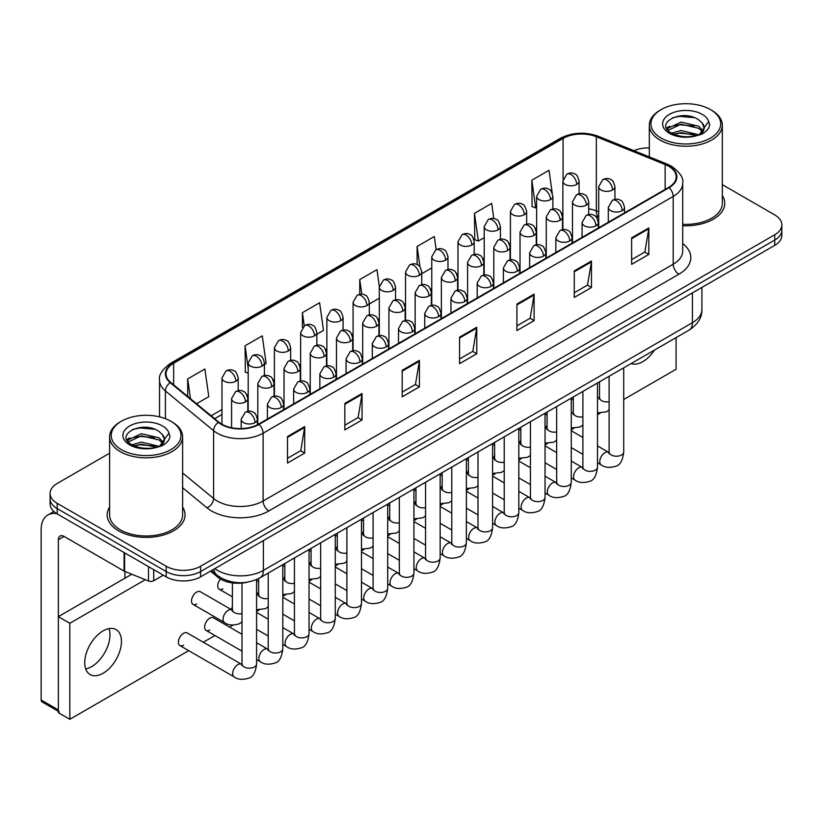 <?xml version="1.0" encoding="UTF-8"?>
<svg xmlns="http://www.w3.org/2000/svg" width="823" height="823" viewBox="0 0 823 823"><rect width="100%" height="100%" fill="white"/><g stroke="black" fill="none" stroke-linecap="round" stroke-linejoin="round"><path stroke-width="1.23" d="M598.702 217.488L597.076 216.84A32.447 18.734 0 0 0 595.729 216.315M247.106 582.221A24.33 14.053 180 0 1 217.951 577.273L210.493 571.121M109.613 507.091A38.938 22.478 0 0 0 107.175 514.91A38.938 22.478 0 0 0 118.584 530.814A38.938 22.478 0 0 0 161.01 535.68A38.938 22.478 0 0 0 185.041 514.91A38.938 22.478 0 0 0 182.613 507.091A38.938 22.478 0 0 1 185.041 514.91A38.938 22.478 0 0 1 161.01 535.68A38.938 22.478 0 0 1 118.584 530.814A38.938 22.478 0 0 1 107.175 514.91A38.938 22.478 0 0 1 109.613 507.091M668.615 166.225A25.955 14.989 180 0 1 676.218 176.822A25.955 14.989 180 0 1 668.615 187.418L258.525 424.184A25.955 14.989 180 0 1 218.908 422.178L170.721 382.448A25.955 14.989 180 0 1 166.03 373.858A25.955 14.989 180 0 1 173.632 363.262L563.086 138.408A25.955 14.989 180 0 1 596.336 136.731L665.149 164.549A25.955 14.989 180 0 1 668.615 166.225M669.078 165.958A26.603 15.359 0 0 0 665.519 164.24L596.706 136.423A26.603 15.359 0 0 0 562.634 138.141L173.169 362.994A26.603 15.359 0 0 0 170.196 382.664L218.383 422.394A26.603 15.359 0 0 0 258.988 424.452L669.078 187.685A26.603 15.359 0 0 0 669.078 165.958M109.613 453.206L57.209 483.461A24.33 14.053 0 0 0 50.08 493.389L50.08 503.985A24.33 14.053 0 0 0 57.209 513.922L166.184 576.841L166.184 571.543A24.33 14.053 0 0 0 200.596 571.543L774.721 240.069A24.33 14.053 0 0 0 781.85 230.142A24.33 14.053 0 0 1 774.721 240.069L200.596 571.543A24.33 14.053 0 0 1 166.184 571.543L57.209 508.624L166.184 571.543L166.184 566.245A24.33 14.053 0 0 0 200.596 566.245L774.721 234.771A24.33 14.053 0 0 0 781.85 224.844A24.33 14.053 0 0 0 774.721 214.906L722.327 184.65M50.08 498.687A24.33 14.053 0 0 0 57.209 508.624A24.33 14.053 0 0 1 50.08 498.687M287.494 436.54L287.494 463.03L304.695 453.092L304.695 426.602L287.494 436.54M287.494 458.329L300.745 450.675L304.623 427.476A6.491 3.745 -120 0 0 304.695 426.602M300.632 450.747L304.695 453.092M344.847 403.424L344.847 429.915L362.048 419.977L362.048 393.487L344.847 403.424M344.847 425.213L358.098 417.559L361.986 394.371A6.491 3.745 -120 0 0 362.048 393.487M357.984 417.631L362.048 419.977M402.2 370.309L402.2 396.799L419.411 386.861L419.411 360.371L402.2 370.309M402.2 392.098L415.45 384.444L419.339 361.256A6.491 3.745 -120 0 0 419.411 360.371M415.337 384.516L419.411 386.861M631.622 237.857L631.622 264.348L648.833 254.41L648.833 227.92L631.622 237.857M631.622 259.646L644.872 251.992L648.761 228.794A6.491 3.745 -120 0 0 648.833 227.92M644.759 252.064L648.833 254.41M574.269 270.962L574.269 297.453L591.47 287.525L591.47 261.035L574.269 270.962M574.269 292.762L587.519 285.108L591.408 261.909A6.491 3.745 -120 0 0 591.47 261.035M587.406 285.17L591.47 287.525M516.916 304.078L516.916 330.568L534.117 320.641L534.117 294.15L516.916 304.078M516.916 325.867L530.166 318.223L534.045 295.025A6.491 3.745 -120 0 0 534.117 294.15M530.043 318.285L534.117 320.641M459.553 337.193L459.553 363.684L476.764 353.746L476.764 327.256L459.553 337.193M459.553 358.982L472.814 351.328L476.692 328.14A6.491 3.745 -120 0 0 476.764 327.256M472.69 351.4L476.764 353.746M682.709 225.718A38.938 22.478 0 0 0 724.754 203.312A38.938 22.478 0 0 0 722.327 195.493A38.938 22.478 0 0 1 724.754 203.312A38.938 22.478 0 0 1 682.709 225.718M649.326 147.883A24.33 14.053 0 0 0 633.947 150.681M50.08 493.389A24.33 14.053 0 0 0 57.209 503.326L166.184 566.245M264.42 364.538L266.138 363.55L262.259 335.866L245.048 345.804L245.326 372.13M196.532 403.733L208.785 396.665L204.896 368.982L187.695 378.919L187.695 396.439M436.159 249.626L434.318 236.53L417.117 246.458L417.117 264.636M493.8 218.579L491.67 203.415L474.47 213.352L474.748 239.678M552.233 193.107L549.034 170.299L531.823 180.237L532.1 206.563M316.865 334.261L323.49 330.435L319.612 302.751L302.401 312.689L302.401 327.492M379.331 286.538L376.965 269.646L359.754 279.573L359.754 294.274M369.311 303.975L379.31 298.204M359.754 279.573L361.801 294.161M421.757 273.699L431.756 267.928M417.117 246.458L419.977 266.899M474.47 213.352L478.348 241.026L484.202 237.652M478.348 241.026L474.47 239.575M531.823 180.237L535.711 207.91L536.647 207.365M535.711 207.91L531.823 206.46M302.401 312.689L304.243 325.795M248.196 373.21L245.048 372.027M245.048 345.804L248.196 368.272M187.695 378.919L190.473 398.733M166.184 576.841A24.33 14.053 0 0 0 200.596 576.841L774.721 245.367A24.33 14.053 0 0 0 781.85 235.44L781.85 224.844M91.62 666.64A25.955 14.989 120 0 0 108.996 628.597A25.955 14.989 120 0 1 91.62 666.64A25.955 14.989 120 0 1 85.715 668.924A25.955 14.989 120 0 0 91.62 666.64M153.706 569.639L153.706 580.729L163.314 575.184M56.931 513.758A32.447 18.734 -120 0 0 47.868 514.961A32.447 18.734 -120 0 0 41.15 529.817L41.15 700.023L58.361 709.961L58.361 539.754A8.107 4.681 60 0 1 60.038 536.04A8.107 4.681 60 0 1 64.091 536.442L124.067 571.059L124.067 552.521M58.361 711.329L41.994 701.885A4.053 2.346 -60 0 1 41.15 700.023M124.89 578.23L124.89 571.44M58.361 709.961A4.053 2.346 120 0 0 59.194 711.813M153.706 580.729A4.053 2.346 180 0 1 148.51 580.997L124.602 571.327A4.053 2.346 180 0 1 124.067 571.059M682.709 224.309A36.5 21.069 0 0 0 722.327 203.312L722.327 125.168A36.5 21.069 0 0 0 711.628 110.261L710.486 109.603A34.875 20.133 0 0 0 661.157 109.603A34.875 20.133 0 0 0 661.157 138.079A34.875 20.133 0 0 0 710.486 138.079A34.875 20.133 0 0 0 710.486 109.603L711.628 110.261M661.157 109.603L660.015 110.261A36.5 21.069 0 0 0 649.326 125.168A36.5 21.069 0 0 0 660.015 140.064A36.5 21.069 0 0 0 699.787 144.632A36.5 21.069 0 0 0 722.327 125.168M703.891 129.077L704.159 127.812A18.332 10.586 0 0 0 702.091 122.925L698.809 119.932C681.907 107.978 653.74 123.584 671.126 132.853C678.224 136.7 686.608 137.678 696.289 135.795L701.433 134.293C706.391 131.752 709.138 128.583 709.683 124.777L708.665 121.495L699.406 134.478M671.671 133.172L681.074 130.507L698.984 134.787M694.252 134.437L679.633 133.182L673.831 134.231L681.074 132.616L696.947 135.651M667.556 129.767L668.111 128.182L681.074 122.102L698.789 126.238L703.048 130.672M668.06 130.373L681.074 124.201L698.789 128.347L702.338 131.67M702.091 122.925L704.149 128.069M704.159 128.481L702.122 133.943M666.507 127.997L669.613 126.258M672.453 117.812L679.633 116.362L694.427 117.668M666.897 128.789L668.204 128.007M673.8 125.826L679.633 124.767L694.252 126.022M121.444 421.201L120.302 421.86A36.5 21.069 0 0 0 109.613 436.766L109.613 514.91A36.5 21.069 0 0 0 120.302 529.817A36.5 21.069 0 0 0 160.073 534.384A36.5 21.069 0 0 0 182.613 514.91L182.613 436.766A36.5 21.069 0 0 0 171.925 421.86L170.773 421.201A34.875 20.133 0 0 0 121.444 421.201A34.875 20.133 0 0 0 121.444 449.677A34.875 20.133 0 0 0 170.773 449.677A34.875 20.133 0 0 0 170.773 421.201L171.925 421.86M109.613 436.766A36.5 21.069 0 0 0 120.302 451.662A36.5 21.069 0 0 0 160.073 456.23A36.5 21.069 0 0 0 182.613 436.766M164.178 440.675L164.446 439.41A18.332 10.586 0 0 0 162.378 434.523L159.096 431.53C142.194 419.576 114.027 435.182 131.413 444.451C138.511 448.298 146.895 449.286 156.576 447.393L161.72 445.901C166.678 443.36 169.425 440.182 169.97 436.375L168.952 433.093L159.693 446.076M131.958 444.77L141.361 442.105L159.271 446.385M154.539 446.035L139.92 444.78L134.118 445.829L141.361 444.214L157.234 447.249M127.843 441.365L128.398 439.78L141.361 433.7L159.076 437.836L163.335 442.28M128.347 441.972L141.361 435.799L159.076 439.945L162.625 443.278M162.378 434.523L164.435 439.667M164.446 440.079L162.409 445.541M126.793 439.595L129.9 437.857M132.74 429.421L139.92 427.96L154.714 429.267M127.184 440.387L128.491 439.616M134.098 437.425L139.92 436.375L154.539 437.62M241.993 621.951L239.112 623.844C233.012 625.696 228.166 625.274 224.566 622.579A7.304 4.218 -60 0 1 223.054 619.235A7.304 4.218 -60 0 1 228.547 610.121A7.304 4.218 -60 0 1 231.87 609.936L200.328 591.727A7.304 4.218 120 0 0 196.676 592.087A7.304 4.218 120 0 0 191.903 598.516A7.304 4.218 120 0 0 193.024 604.37A7.304 4.218 120 0 0 196.676 604.01M179.908 645.582L234.174 676.907A7.304 4.218 -60 0 1 233.053 671.054A7.304 4.218 -60 0 1 237.816 664.624A7.304 4.218 -60 0 1 238.145 664.449A7.304 4.218 -60 0 1 241.468 664.264L187.212 632.938A7.304 4.218 120 0 0 183.56 633.299A7.304 4.218 120 0 0 178.797 639.728A7.304 4.218 120 0 0 179.908 645.582A7.304 4.218 120 0 0 183.56 645.222M241.993 634.286L213.435 617.795A7.304 4.218 120 0 0 209.783 618.155A7.304 4.218 120 0 0 205.02 624.595A7.304 4.218 120 0 0 206.131 630.439A7.304 4.218 120 0 0 209.783 630.079M103.091 673.265A25.955 14.989 120 0 0 120.055 650.396A25.955 14.989 120 0 0 116.074 629.595A25.955 14.989 120 0 0 103.091 630.881A25.955 14.989 120 0 0 86.137 653.75A25.955 14.989 120 0 0 90.118 674.551A25.955 14.989 120 0 0 103.091 673.265M631.128 363.56A25.955 14.989 120 0 0 642.804 361.667A25.955 14.989 120 0 0 654.491 350.073M232.395 606.818A7.304 4.218 120 0 0 231.212 609.555M284.84 576.542A7.304 4.218 120 0 0 283.657 579.279M337.286 546.256A7.304 4.218 120 0 0 336.103 548.992M389.732 515.98A7.304 4.218 120 0 0 388.549 518.716M468.4 470.561A7.304 4.218 120 0 0 467.217 473.297M520.846 440.284A7.304 4.218 120 0 0 519.663 443.021M547.069 425.141A7.304 4.218 120 0 0 545.886 427.878M623.711 399.515L676.074 369.28L676.074 337.615M145.301 579.69L69.832 623.268L69.832 719.292L188.714 650.664M203.312 642.228L214.937 635.521M229.535 627.095L232.95 625.12M256.591 611.468L259.173 609.977M282.814 596.325L285.396 594.834M309.036 581.192L311.619 579.701M335.259 566.049L337.841 564.557M361.482 550.906L364.064 549.414M387.705 535.773L390.287 534.281M413.928 520.63L416.51 519.138M440.151 505.487L442.733 503.995M466.374 490.354L468.956 488.862M492.596 475.21L495.179 473.719M518.819 460.078L521.401 458.586M545.042 444.934L547.624 443.443M571.265 429.791L573.847 428.299M597.488 414.658L600.07 413.167M494.623 455.417A7.304 4.218 120 0 0 493.44 458.164M442.177 485.704A7.304 4.218 120 0 0 440.994 488.44M415.954 500.837A7.304 4.218 120 0 0 414.771 503.573M363.509 531.123A7.304 4.218 120 0 0 362.326 533.86M311.063 561.399A7.304 4.218 120 0 0 309.88 564.136M258.617 591.675A7.304 4.218 120 0 0 257.434 594.412M220.482 579.032A7.304 4.218 120 0 0 219.247 589.227A7.304 4.218 120 0 0 222.899 588.867M131.803 574.238L58.361 616.643L58.361 712.677L69.832 719.292M69.832 623.268L58.361 616.643M217.951 575.894L217.951 577.273M682.709 243.577A40.553 23.414 180 0 1 678.944 274.182L268.854 510.939A8.107 4.681 60 0 1 263.113 501.012L673.204 264.245A32.447 18.734 0 0 0 682.709 250.994L682.709 183.179A32.447 18.734 180 0 1 673.204 196.43A8.107 4.681 -120 0 0 669.078 187.685M268.854 510.939A40.553 23.414 180 0 1 211.49 510.939A40.553 23.414 180 0 1 206.954 507.812L182.613 487.741M218.383 422.394A8.107 5.422 129.5 0 0 213.599 430.686L213.599 498.501A32.447 18.734 0 0 0 217.231 501.012A32.447 18.734 0 0 0 263.113 501.012L263.113 433.186A32.447 18.734 180 0 1 213.599 430.686L165.413 390.956A32.447 18.734 180 0 1 159.539 380.216L159.539 416.86M682.709 183.179C683.79 178.118 680.065 172.46 671.527 166.225L667.258 164.158A8.107 3.796 112 0 0 665.519 164.24M667.258 164.158L598.444 136.33C585.009 131.577 572.252 132.266 560.185 138.398A8.107 4.681 60 0 1 562.634 138.141M173.169 362.994A8.107 4.681 -120 0 0 170.721 363.252C162.306 369.311 158.572 374.959 159.539 380.216M170.196 382.664A8.107 5.422 129.5 0 0 165.413 390.956L165.413 418.67M598.444 136.33A8.107 3.796 112 0 0 596.706 136.423M258.988 424.452A8.107 4.681 60 0 1 263.113 433.186L673.204 196.43L673.204 264.245A8.107 4.681 60 0 0 678.944 274.182M200.596 566.245L200.596 576.841M774.721 234.771L774.721 245.367M57.209 503.326L57.209 513.922M182.613 472.958L213.599 498.501A8.107 5.422 -50.5 0 1 206.954 507.812M173.632 363.262L173.632 384.845M665.149 164.549L665.149 189.424M596.336 136.731L596.336 210.904A25.955 14.989 0 0 0 588.702 208.785M598.702 211.861L596.336 210.904A14.598 6.841 -68 0 0 598.702 217.251M563.086 138.408L563.086 179.27M562.87 212.704L561.656 213.404M536.647 227.848L535.434 228.547M510.425 242.991L509.211 243.69M484.202 258.124L482.988 258.823M457.979 273.267L456.765 273.966M431.756 288.4L430.542 289.11M405.533 303.543L404.319 304.243M379.31 318.686L378.096 319.386M353.088 333.819L351.874 334.529M326.865 348.962L325.651 349.662M300.642 364.105L299.428 364.805M274.419 379.238L273.205 379.948M248.196 394.382L246.982 395.081M221.973 409.525L211.141 415.78M562.87 214.885A14.598 8.425 60 0 1 562.448 216.336M459.553 338.037L476.692 328.14M516.916 304.921L534.045 295.025M574.269 271.806L591.408 261.909M631.622 238.691L648.761 228.794M402.2 371.142L419.339 361.256M344.847 404.258L361.986 394.371M287.494 437.373L304.623 427.476M214.834 568.621A32.447 18.734 0 0 0 217.519 570.38A32.447 18.734 0 0 0 263.401 570.38L692.421 322.688A32.447 18.734 0 0 0 701.916 309.448C702.163 317.493 697.873 324.385 689.057 330.116L260.037 577.808A16.223 9.362 60 0 0 263.401 570.38L263.401 540.577M692.421 292.885L692.421 322.688A16.223 9.362 60 0 1 689.057 330.116M213.939 569.135A16.223 10.853 129.5 0 0 216.85 575.02L211.449 570.576M622.147 210.667A8.107 4.681 0 0 0 624.523 207.365C623.237 202.674 621.951 200.37 620.676 200.462C618.32 198.806 615.553 198.765 612.353 200.339A8.107 4.681 60 0 1 616.406 200.74A8.107 4.681 -120 0 1 622.147 210.667A8.107 4.681 0 0 1 610.676 210.667A8.107 4.681 0 0 1 608.3 207.365L612.353 200.339M597.488 462.763L601.294 464.954A7.304 4.218 -60 0 1 600.173 459.1A7.304 4.218 -60 0 1 604.936 452.671A7.304 4.218 -60 0 1 605.265 452.496A7.304 4.218 -60 0 1 608.588 452.311L597.488 445.901M609.534 453.041L608.876 453.586L609.113 452.012A7.304 4.218 -0 0 0 611.252 454.985A7.304 4.218 -0 0 0 621.242 455.17A7.304 4.218 -0 0 0 623.711 452.012C622.713 460.489 620.089 465.221 615.83 466.209C609.73 468.071 604.884 467.649 601.294 464.954M612.549 189.99A8.107 4.681 0 0 0 614.925 186.677C613.639 181.986 612.353 179.692 611.067 179.774C608.722 178.118 605.954 178.077 602.755 179.651A8.107 4.681 60 0 1 606.808 180.052A8.107 4.681 -120 0 1 612.549 189.99A8.107 4.681 0 0 1 601.078 189.99A8.107 4.681 0 0 1 598.702 186.677L602.755 179.651M597.488 397.643A7.304 4.218 -60 0 1 598.99 397.982L597.488 397.118M599.926 398.723L599.278 399.258L599.514 397.684A7.304 4.218 -0 0 0 601.644 400.657A7.304 4.218 -0 0 0 609.113 401.686M576.717 184.445A8.107 4.681 0 0 0 579.094 181.132C577.808 176.441 576.532 174.147 575.246 174.229C572.901 172.583 570.123 172.542 566.934 174.106A8.107 4.681 60 0 1 570.987 174.507A8.107 4.681 -120 0 1 576.717 184.445A8.107 4.681 0 0 1 565.247 184.445A8.107 4.681 0 0 1 562.87 181.132L566.934 174.106M595.924 225.811A8.107 4.681 0 0 0 598.3 222.498C597.014 217.807 595.729 215.513 594.453 215.595C592.097 213.949 589.33 213.908 586.13 215.472A8.107 4.681 60 0 1 590.184 215.873A8.107 4.681 -120 0 1 595.924 225.811A8.107 4.681 0 0 1 584.453 225.811A8.107 4.681 0 0 1 582.077 222.498L586.13 215.472M571.265 477.896L575.071 480.097A7.304 4.218 -60 0 1 573.95 474.243A7.304 4.218 -60 0 1 578.713 467.814A7.304 4.218 -60 0 1 579.042 467.639A7.304 4.218 -60 0 1 582.365 467.454L571.265 461.034M583.312 468.184L582.653 468.729L582.89 467.145A7.304 4.218 -0 0 0 585.03 470.128A7.304 4.218 -0 0 0 595.019 470.314A7.304 4.218 -0 0 0 597.488 467.145C596.49 475.622 593.867 480.365 589.607 481.352C583.507 483.204 578.662 482.792 575.071 480.097M569.701 240.954A8.107 4.681 0 0 0 572.078 237.641C570.792 232.95 569.506 230.646 568.23 230.738C565.874 229.082 563.107 229.041 559.907 230.615A8.107 4.681 60 0 1 563.961 231.016A8.107 4.681 -120 0 1 569.701 240.954A8.107 4.681 0 0 1 558.231 240.954A8.107 4.681 0 0 1 555.854 237.641L559.907 230.615M545.042 493.039L548.848 495.23A7.304 4.218 -60 0 1 547.727 489.387A7.304 4.218 -60 0 1 552.49 482.947A7.304 4.218 -60 0 1 552.819 482.772A7.304 4.218 -60 0 1 556.142 482.587L545.042 476.178M557.089 483.327L556.43 483.862L556.667 482.288A7.304 4.218 -0 0 0 558.807 485.272A7.304 4.218 -0 0 0 568.796 485.447A7.304 4.218 -0 0 0 571.265 482.288C570.267 490.765 567.644 495.497 563.385 496.495C557.284 498.347 552.439 497.925 548.848 495.23M543.478 256.087A8.107 4.681 0 0 0 545.855 252.784C544.569 248.093 543.283 245.789 542.007 245.882C539.651 244.225 536.884 244.184 533.685 245.758A8.107 4.681 60 0 1 537.738 246.159A8.107 4.681 -120 0 1 543.478 256.087A8.107 4.681 0 0 1 532.008 256.087A8.107 4.681 0 0 1 529.631 252.784L533.685 245.758M518.819 508.182L522.626 510.373A7.304 4.218 -60 0 1 521.504 504.52A7.304 4.218 -60 0 1 526.267 498.09A7.304 4.218 -60 0 1 526.597 497.915A7.304 4.218 -60 0 1 529.919 497.73L518.819 491.321M530.866 498.46L530.207 499.005L530.444 497.431A7.304 4.218 -0 0 0 532.584 500.405A7.304 4.218 -0 0 0 542.573 500.59A7.304 4.218 -0 0 0 545.042 497.431C544.044 505.908 541.421 510.641 537.172 511.628C531.061 513.49 526.216 513.068 522.626 510.373M517.255 271.23A8.107 4.681 0 0 0 519.632 267.917C518.346 263.226 517.06 260.932 515.784 261.014C513.429 259.358 510.661 259.317 507.462 260.891A8.107 4.681 60 0 1 511.515 261.292A8.107 4.681 -120 0 1 517.255 271.23A8.107 4.681 0 0 1 505.785 271.23A8.107 4.681 0 0 1 503.409 267.917L507.462 260.891M492.596 523.315L496.403 525.516A7.304 4.218 -60 0 1 495.281 519.663A7.304 4.218 -60 0 1 500.045 513.233A7.304 4.218 -60 0 1 500.374 513.058A7.304 4.218 -60 0 1 503.697 512.863L492.596 506.454M504.643 513.603L503.985 514.138L504.221 512.564A7.304 4.218 -0 0 0 506.361 515.548A7.304 4.218 -0 0 0 516.35 515.733A7.304 4.218 -0 0 0 518.819 512.564C517.821 521.041 515.198 525.774 510.949 526.771C504.849 528.623 499.993 528.212 496.403 525.516M586.326 205.133A8.107 4.681 0 0 0 588.702 201.82C587.416 197.129 586.13 194.825 584.844 194.917C582.499 193.261 579.731 193.22 576.532 194.794A8.107 4.681 60 0 1 580.585 195.195A8.107 4.681 -120 0 1 586.326 205.133A8.107 4.681 0 0 1 574.855 205.133A8.107 4.681 0 0 1 572.479 201.82L576.532 194.794M571.265 412.786A7.304 4.218 -60 0 1 572.767 413.125L571.265 412.251M573.703 413.856L573.055 414.401L573.292 412.817A7.304 4.218 -0 0 0 575.421 415.8A7.304 4.218 -0 0 0 582.89 416.819M560.103 220.266A8.107 4.681 0 0 0 562.479 216.953C561.193 212.262 559.907 209.968 558.622 210.06C556.276 208.404 553.509 208.363 550.309 209.937A8.107 4.681 60 0 1 554.363 210.338A8.107 4.681 -120 0 1 560.103 220.266A8.107 4.681 0 0 1 548.632 220.266A8.107 4.681 0 0 1 546.256 216.953L550.309 209.937M545.042 427.919A7.304 4.218 -60 0 1 546.544 428.258L545.042 427.394M547.48 428.999L546.832 429.534L547.069 427.96A7.304 4.218 -0 0 0 549.198 430.943A7.304 4.218 -0 0 0 556.667 431.962M533.88 235.409A8.107 4.681 0 0 0 536.257 232.096C534.971 227.405 533.685 225.111 532.399 225.193C530.053 223.537 527.286 223.496 524.086 225.07A8.107 4.681 60 0 1 528.14 225.471A8.107 4.681 -120 0 1 533.88 235.409A8.107 4.681 0 0 1 522.41 235.409A8.107 4.681 0 0 1 520.033 232.096L524.086 225.07M518.819 443.062A7.304 4.218 -60 0 1 520.321 443.402L518.819 442.537M521.257 444.132L520.609 444.677L520.846 443.103A7.304 4.218 -0 0 0 522.975 446.076A7.304 4.218 -0 0 0 530.444 447.105M550.494 199.588A8.107 4.681 0 0 0 552.871 196.275C551.585 191.584 550.309 189.28 549.023 189.372C546.678 187.716 543.9 187.675 540.711 189.249A8.107 4.681 60 0 1 544.764 189.65A8.107 4.681 -120 0 1 550.494 199.588A8.107 4.681 0 0 1 539.024 199.588A8.107 4.681 0 0 1 536.647 196.275L540.711 189.249M524.272 214.721A8.107 4.681 0 0 0 526.648 211.418C525.362 206.727 524.086 204.423 522.8 204.516C520.455 202.859 517.677 202.818 514.488 204.392A8.107 4.681 60 0 1 518.541 204.793A8.107 4.681 -120 0 1 524.272 214.721A8.107 4.681 0 0 1 512.801 214.721A8.107 4.681 0 0 1 510.425 211.418L514.488 204.392M498.049 229.864A8.107 4.681 0 0 0 500.425 226.551C499.139 221.86 497.864 219.566 496.578 219.648C494.232 218.002 491.454 217.961 488.265 219.525A8.107 4.681 60 0 1 492.319 219.926A8.107 4.681 -120 0 1 498.049 229.864A8.107 4.681 0 0 1 486.578 229.864A8.107 4.681 0 0 1 484.202 226.551L488.265 219.525M471.826 245.007A8.107 4.681 0 0 0 474.202 241.695C472.916 237.003 471.641 234.699 470.355 234.792C468.009 233.135 465.232 233.094 462.042 234.668A8.107 4.681 60 0 1 466.096 235.069A8.107 4.681 -120 0 1 471.826 245.007A8.107 4.681 0 0 1 460.355 245.007A8.107 4.681 0 0 1 457.979 241.695L462.042 234.668M58.361 539.754L64.091 536.442M124.602 552.83L124.602 571.327M148.51 580.997L148.51 566.635M708.665 121.495A23.198 13.394 0 0 0 702.225 114.366A23.198 13.394 0 0 0 669.418 114.366A23.198 13.394 0 0 0 669.418 133.316A23.198 13.394 0 0 0 696.289 135.795M699.18 135.065A18.332 10.586 0 0 0 704.128 128.409M168.952 433.093A23.198 13.394 0 0 0 162.522 425.964A23.198 13.394 0 0 0 129.705 425.964A23.198 13.394 0 0 0 129.705 444.914A23.198 13.394 0 0 0 156.576 447.393M159.467 446.663A18.332 10.586 0 0 0 164.415 440.017M507.657 250.552A8.107 4.681 0 0 0 510.034 247.239C508.748 242.548 507.462 240.244 506.176 240.337C503.83 238.68 501.063 238.639 497.864 240.213A8.107 4.681 60 0 1 501.917 240.614A8.107 4.681 -120 0 1 507.657 250.552A8.107 4.681 0 0 1 496.187 250.552A8.107 4.681 0 0 1 493.81 247.239L497.864 240.213M492.596 458.205A7.304 4.218 -60 0 1 494.098 458.545L492.596 457.67M495.035 459.275L494.386 459.82L494.623 458.236A7.304 4.218 -0 0 0 496.753 461.219A7.304 4.218 -0 0 0 504.221 462.238M491.033 286.373A8.107 4.681 0 0 0 493.409 283.061C492.123 278.369 490.837 276.065 489.562 276.158C487.206 274.501 484.438 274.46 481.239 276.034A8.107 4.681 60 0 1 485.292 276.435A8.107 4.681 -120 0 1 491.033 286.373A8.107 4.681 0 0 1 479.562 286.373A8.107 4.681 0 0 1 477.186 283.061L481.239 276.034M466.374 538.458L470.18 540.649A7.304 4.218 -60 0 1 469.059 534.806A7.304 4.218 -60 0 1 473.822 528.366A7.304 4.218 -60 0 1 474.151 528.191A7.304 4.218 -60 0 1 477.474 528.006L466.374 521.597M478.42 528.747L477.762 529.282L477.998 527.708A7.304 4.218 -0 0 0 480.138 530.691A7.304 4.218 -0 0 0 490.127 530.866A7.304 4.218 -0 0 0 492.596 527.708C491.598 536.185 488.975 540.917 484.726 541.915C478.626 543.766 473.77 543.345 470.18 540.649M464.81 301.506A8.107 4.681 0 0 0 467.186 298.193C465.9 293.513 464.614 291.208 463.339 291.301C460.983 289.645 458.216 289.603 455.016 291.177A8.107 4.681 60 0 1 459.069 291.579A8.107 4.681 -120 0 1 464.81 301.506A8.107 4.681 0 0 1 453.339 301.506A8.107 4.681 0 0 1 450.963 298.193L455.016 291.177M440.151 553.591L443.957 555.792A7.304 4.218 -60 0 1 442.836 549.939A7.304 4.218 -60 0 1 447.599 543.509A7.304 4.218 -60 0 1 447.928 543.334A7.304 4.218 -60 0 1 451.251 543.149L440.151 536.74M452.197 543.88L451.539 544.425L451.776 542.851A7.304 4.218 -0 0 0 453.915 545.824A7.304 4.218 -0 0 0 463.905 546.009A7.304 4.218 -0 0 0 466.374 542.851C465.376 551.328 462.752 556.06 458.504 557.048C452.403 558.91 447.547 558.488 443.957 555.792M438.587 316.649A8.107 4.681 0 0 0 440.963 313.337C439.677 308.646 438.392 306.351 437.116 306.434C434.76 304.777 431.993 304.736 428.793 306.31A8.107 4.681 60 0 1 432.847 306.712A8.107 4.681 -120 0 1 438.587 316.649A8.107 4.681 0 0 1 427.116 316.649A8.107 4.681 0 0 1 424.74 313.337L428.793 306.31M413.928 568.734L417.734 570.925A7.304 4.218 -60 0 1 416.613 565.082A7.304 4.218 -60 0 1 421.376 558.652A7.304 4.218 -60 0 1 421.705 558.478A7.304 4.218 -60 0 1 425.028 558.282L413.928 551.873M425.975 559.023L425.316 559.558L425.553 557.984A7.304 4.218 -0 0 0 427.693 560.967A7.304 4.218 -0 0 0 437.682 561.142A7.304 4.218 -0 0 0 440.151 557.984C439.153 566.461 436.529 571.193 432.281 572.191C426.18 574.043 421.325 573.621 417.734 570.925M412.364 331.792A8.107 4.681 0 0 0 414.741 328.48C413.455 323.789 412.169 321.484 410.893 321.577C408.537 319.921 405.77 319.88 402.57 321.454A8.107 4.681 60 0 1 406.624 321.855A8.107 4.681 -120 0 1 412.364 331.792A8.107 4.681 0 0 1 400.894 331.792A8.107 4.681 0 0 1 398.517 328.48L402.57 321.454M387.705 583.877L391.511 586.069A7.304 4.218 -60 0 1 390.39 580.225A7.304 4.218 -60 0 1 395.153 573.785A7.304 4.218 -60 0 1 395.482 573.61A7.304 4.218 -60 0 1 398.805 573.425L387.705 567.016M399.752 574.166L399.093 574.701L399.33 573.127A7.304 4.218 -0 0 0 401.47 576.11A7.304 4.218 -0 0 0 411.459 576.285A7.304 4.218 -0 0 0 413.928 573.127C412.93 581.604 410.307 586.336 406.058 587.334C399.957 589.186 395.102 588.764 391.511 586.069M481.434 265.685A8.107 4.681 0 0 0 483.811 262.372C482.525 257.681 481.239 255.387 479.953 255.469C477.607 253.823 474.84 253.782 471.641 255.346A8.107 4.681 60 0 1 475.694 255.758A8.107 4.681 -120 0 1 481.434 265.685A8.107 4.681 0 0 1 469.964 265.685A8.107 4.681 0 0 1 467.587 262.372L471.641 255.346M466.374 473.338A7.304 4.218 -60 0 1 467.876 473.678L466.374 472.814M468.812 474.418L468.164 474.953L468.4 473.379A7.304 4.218 -0 0 0 470.53 476.363A7.304 4.218 -0 0 0 477.998 477.381M455.212 280.828A8.107 4.681 0 0 0 457.588 277.516C456.302 272.825 455.016 270.52 453.73 270.613C451.385 268.956 448.617 268.915 445.418 270.489A8.107 4.681 60 0 1 449.471 270.89A8.107 4.681 -120 0 1 455.212 280.828A8.107 4.681 0 0 1 443.741 280.828A8.107 4.681 0 0 1 441.365 277.516L445.418 270.489M440.151 488.481A7.304 4.218 -60 0 1 441.653 488.821L440.151 487.957M442.589 489.551L441.941 490.096L442.177 488.523A7.304 4.218 -0 0 0 444.307 491.496A7.304 4.218 -0 0 0 451.776 492.514M428.989 295.971A8.107 4.681 0 0 0 431.365 292.659C430.079 287.968 428.793 285.663 427.507 285.756C425.162 284.1 422.394 284.058 419.195 285.632A8.107 4.681 60 0 1 423.248 286.034A8.107 4.681 -120 0 1 428.989 295.971A8.107 4.681 0 0 1 417.518 295.971A8.107 4.681 0 0 1 415.142 292.659L419.195 285.632M413.928 503.625A7.304 4.218 -60 0 1 415.43 503.964L413.928 503.09M416.366 504.694L415.718 505.24L415.954 503.655A7.304 4.218 -0 0 0 418.084 506.639A7.304 4.218 -0 0 0 425.553 507.657M402.766 311.104A8.107 4.681 0 0 0 405.142 307.792C403.856 303.101 402.57 300.806 401.285 300.889C398.939 299.243 396.172 299.202 392.972 300.765A8.107 4.681 60 0 1 397.025 301.167A8.107 4.681 -120 0 1 402.766 311.104A8.107 4.681 0 0 1 391.295 311.104A8.107 4.681 0 0 1 388.919 307.792L392.972 300.765M387.705 518.757A7.304 4.218 -60 0 1 389.207 519.097L387.705 518.233M390.143 519.838L389.495 520.373L389.732 518.799A7.304 4.218 -0 0 0 391.861 521.782A7.304 4.218 -0 0 0 399.33 522.8M445.603 260.14A8.107 4.681 0 0 0 447.979 256.827C446.694 252.147 445.418 249.842 444.132 249.935C441.786 248.279 439.009 248.237 435.82 249.811A8.107 4.681 60 0 1 439.873 250.213A8.107 4.681 -120 0 1 445.603 260.14A8.107 4.681 0 0 1 434.133 260.14A8.107 4.681 0 0 1 431.756 256.827L435.82 249.811M419.38 275.283A8.107 4.681 0 0 0 421.757 271.971C420.471 267.28 419.195 264.985 417.909 265.068C415.564 263.411 412.786 263.37 409.597 264.944A8.107 4.681 60 0 1 413.65 265.345A8.107 4.681 -120 0 1 419.38 275.283A8.107 4.681 0 0 1 407.91 275.283A8.107 4.681 0 0 1 405.533 271.971L409.597 264.944M393.157 290.426A8.107 4.681 0 0 0 395.534 287.114C394.248 282.423 392.972 280.118 391.686 280.211C389.341 278.555 386.563 278.513 383.374 280.087A8.107 4.681 60 0 1 387.427 280.489A8.107 4.681 -120 0 1 393.157 290.426A8.107 4.681 0 0 1 381.687 290.426A8.107 4.681 0 0 1 379.31 287.114L383.374 280.087M386.141 346.925A8.107 4.681 0 0 0 388.518 343.613C387.232 338.932 385.946 336.628 384.67 336.72C382.314 335.064 379.547 335.023 376.348 336.597A8.107 4.681 60 0 1 380.401 336.998A8.107 4.681 -120 0 1 386.141 346.925A8.107 4.681 0 0 1 374.671 346.925A8.107 4.681 0 0 1 372.294 343.613L376.348 336.597M361.482 599.01L365.289 601.212A7.304 4.218 -60 0 1 364.167 595.358A7.304 4.218 -60 0 1 368.93 588.929A7.304 4.218 -60 0 1 369.26 588.754A7.304 4.218 -60 0 1 372.582 588.568L361.482 582.159M373.529 589.299L372.87 589.844L373.107 588.26A7.304 4.218 -0 0 0 375.247 591.243A7.304 4.218 -0 0 0 385.236 591.428A7.304 4.218 -0 0 0 387.705 588.26C386.707 596.737 384.084 601.479 379.835 602.467C373.735 604.329 368.879 603.907 365.289 601.212M359.918 362.069A8.107 4.681 0 0 0 362.295 358.756C361.009 354.065 359.723 351.771 358.447 351.853C356.092 350.197 353.324 350.156 350.125 351.73A8.107 4.681 60 0 1 354.178 352.131A8.107 4.681 -120 0 1 359.918 362.069A8.107 4.681 0 0 1 348.448 362.069A8.107 4.681 0 0 1 346.072 358.756L350.125 351.73M335.259 614.153L339.066 616.345A7.304 4.218 -60 0 1 337.944 610.501A7.304 4.218 -60 0 1 342.707 604.061A7.304 4.218 -60 0 1 343.037 603.887A7.304 4.218 -60 0 1 346.36 603.701L335.259 597.292M347.306 604.442L346.648 604.977L346.884 603.403A7.304 4.218 -0 0 0 349.024 606.386A7.304 4.218 -0 0 0 359.013 606.561A7.304 4.218 -0 0 0 361.482 603.403C360.484 611.88 357.861 616.612 353.612 617.61C347.512 619.462 342.656 619.04 339.066 616.345M333.696 377.212A8.107 4.681 0 0 0 336.072 373.899C334.786 369.208 333.5 366.904 332.225 366.996C329.869 365.34 327.101 365.299 323.902 366.873A8.107 4.681 60 0 1 327.955 367.274A8.107 4.681 -120 0 1 333.696 377.212A8.107 4.681 0 0 1 322.225 377.212A8.107 4.681 0 0 1 319.849 373.899L323.902 366.873M309.036 629.297L312.843 631.488A7.304 4.218 -60 0 1 311.722 625.634A7.304 4.218 -60 0 1 316.485 619.205A7.304 4.218 -60 0 1 316.814 619.03A7.304 4.218 -60 0 1 320.137 618.845L309.036 612.435M321.083 619.585L320.425 620.12L320.661 618.546A7.304 4.218 -0 0 0 322.801 621.519A7.304 4.218 -0 0 0 332.79 621.704A7.304 4.218 -0 0 0 335.259 618.546C334.261 627.023 331.638 631.755 327.389 632.753C321.289 634.605 316.433 634.183 312.843 631.488M307.473 392.345A8.107 4.681 0 0 0 309.849 389.032C308.563 384.341 307.277 382.047 306.002 382.129C303.646 380.483 300.879 380.442 297.679 382.016A8.107 4.681 60 0 1 301.743 382.417A8.107 4.681 -120 0 1 307.473 392.345A8.107 4.681 0 0 1 296.002 392.345A8.107 4.681 0 0 1 293.626 389.032L297.679 382.016M282.814 644.43L286.62 646.631A7.304 4.218 -60 0 1 285.499 640.778A7.304 4.218 -60 0 1 290.262 634.348A7.304 4.218 -60 0 1 290.591 634.173A7.304 4.218 -60 0 1 293.914 633.988L282.814 627.579M294.86 634.718L294.202 635.263L294.439 633.679A7.304 4.218 -0 0 0 296.578 636.663A7.304 4.218 -0 0 0 306.567 636.848A7.304 4.218 -0 0 0 309.036 633.679C308.039 642.156 305.415 646.899 301.167 647.886C295.066 649.748 290.21 649.326 286.62 646.631M281.25 407.488A8.107 4.681 0 0 0 283.626 404.175C282.34 399.484 281.055 397.18 279.779 397.272C277.423 395.616 274.656 395.575 271.456 397.149A8.107 4.681 60 0 1 275.52 397.55A8.107 4.681 -120 0 1 281.25 407.488A8.107 4.681 0 0 1 269.779 407.488A8.107 4.681 0 0 1 267.403 404.175L271.456 397.149M256.591 659.573L260.397 661.764A7.304 4.218 -60 0 1 259.276 655.921A7.304 4.218 -60 0 1 264.039 649.481A7.304 4.218 -60 0 1 264.368 649.306A7.304 4.218 -60 0 1 267.691 649.121L256.591 642.712M268.637 649.861L267.979 650.396L268.216 648.822A7.304 4.218 -0 0 0 270.356 651.806A7.304 4.218 -0 0 0 280.345 651.981A7.304 4.218 -0 0 0 282.814 648.822C281.816 657.299 279.192 662.031 274.944 663.029C268.843 664.881 263.988 664.459 260.397 661.764M255.027 422.631A8.107 4.681 0 0 0 257.404 419.319C256.118 414.627 254.832 412.323 253.556 412.416C251.2 410.759 248.433 410.718 245.233 412.292A8.107 4.681 60 0 1 249.297 412.693A8.107 4.681 -120 0 1 255.027 422.631A8.107 4.681 0 0 1 243.557 422.631A8.107 4.681 0 0 1 241.18 419.319L245.233 412.292M242.415 664.994L241.756 665.54L241.993 663.966A7.304 4.218 -0 0 0 244.133 666.939A7.304 4.218 -0 0 0 254.122 667.124A7.304 4.218 -0 0 0 256.591 663.966C255.593 672.442 252.97 677.175 248.721 678.162C242.62 680.024 237.765 679.603 234.174 676.907M376.543 326.247A8.107 4.681 0 0 0 378.919 322.935C377.634 318.244 376.348 315.939 375.062 316.032C372.716 314.376 369.949 314.335 366.749 315.909A8.107 4.681 60 0 1 370.803 316.31A8.107 4.681 -120 0 1 376.543 326.247A8.107 4.681 0 0 1 365.073 326.247A8.107 4.681 0 0 1 362.696 322.935L366.749 315.909M361.482 533.901A7.304 4.218 -60 0 1 362.984 534.24L361.482 533.376M363.92 534.971L363.272 535.516L363.509 533.942A7.304 4.218 -0 0 0 365.638 536.915A7.304 4.218 -0 0 0 373.107 537.933M350.32 341.38A8.107 4.681 0 0 0 352.697 338.078C351.411 333.387 350.125 331.083 348.839 331.175C346.493 329.519 343.726 329.478 340.527 331.052A8.107 4.681 60 0 1 344.58 331.453A8.107 4.681 -120 0 1 350.32 341.38A8.107 4.681 0 0 1 338.85 341.38A8.107 4.681 0 0 1 336.473 338.078L340.527 331.052M335.259 549.044A7.304 4.218 -60 0 1 336.761 549.373L335.259 548.509M337.697 550.114L337.049 550.649L337.286 549.075A7.304 4.218 -0 0 0 339.415 552.058A7.304 4.218 -0 0 0 346.884 553.077M324.097 356.524A8.107 4.681 0 0 0 326.474 353.211C325.188 348.52 323.902 346.226 322.616 346.308C320.27 344.662 317.503 344.621 314.304 346.185A8.107 4.681 60 0 1 318.357 346.586A8.107 4.681 -120 0 1 324.097 356.524A8.107 4.681 0 0 1 312.627 356.524A8.107 4.681 0 0 1 310.25 353.211L314.304 346.185M309.036 564.177A7.304 4.218 -60 0 1 310.538 564.516L309.036 563.652M311.475 565.257L310.827 565.792L311.063 564.218A7.304 4.218 -0 0 0 313.193 567.201A7.304 4.218 -0 0 0 320.661 568.22M297.875 371.667A8.107 4.681 0 0 0 300.251 368.354C298.965 363.663 297.679 361.359 296.393 361.451C294.048 359.795 291.28 359.754 288.081 361.328A8.107 4.681 60 0 1 292.134 361.729A8.107 4.681 -120 0 1 297.875 371.667A8.107 4.681 0 0 1 286.404 371.667A8.107 4.681 0 0 1 284.028 368.354L288.081 361.328M282.814 579.32A7.304 4.218 -60 0 1 284.316 579.659L282.814 578.795M285.252 580.39L284.604 580.935L284.84 579.361A7.304 4.218 -0 0 0 286.97 582.334A7.304 4.218 -0 0 0 294.439 583.353M271.652 386.8A8.107 4.681 0 0 0 274.028 383.497C272.742 378.806 271.456 376.502 270.17 376.595C267.825 374.938 265.057 374.897 261.858 376.471A8.107 4.681 60 0 1 265.911 376.872A8.107 4.681 -120 0 1 271.652 386.8A8.107 4.681 0 0 1 260.181 386.8A8.107 4.681 0 0 1 257.805 383.497L261.858 376.471M256.591 594.463A7.304 4.218 -60 0 1 258.093 594.792L256.591 593.928M259.029 595.533L258.381 596.068L258.617 594.494A7.304 4.218 -0 0 0 260.747 597.477A7.304 4.218 -0 0 0 268.216 598.496M245.429 401.943A8.107 4.681 0 0 0 247.805 398.63C246.519 393.939 245.233 391.645 243.947 391.727C241.602 390.071 238.835 390.03 235.635 391.604A8.107 4.681 60 0 1 239.688 392.005A8.107 4.681 -120 0 1 245.429 401.943A8.107 4.681 0 0 1 233.958 401.943A8.107 4.681 0 0 1 231.582 398.63L235.635 391.604M232.806 610.676L232.158 611.211L232.395 609.637A7.304 4.218 -0 0 0 234.524 612.621A7.304 4.218 -0 0 0 241.993 613.639M366.935 305.559A8.107 4.681 0 0 0 369.311 302.247C368.025 297.566 366.749 295.262 365.463 295.354C363.118 293.698 360.34 293.657 357.151 295.231A8.107 4.681 60 0 1 361.204 295.632A8.107 4.681 -120 0 1 366.935 305.559A8.107 4.681 0 0 1 355.464 305.559A8.107 4.681 0 0 1 353.088 302.247L357.151 295.231M340.712 320.703A8.107 4.681 0 0 0 343.088 317.39C341.802 312.699 340.527 310.405 339.241 310.487C336.895 308.831 334.117 308.79 330.928 310.364A8.107 4.681 60 0 1 334.982 310.765A8.107 4.681 -120 0 1 340.712 320.703A8.107 4.681 0 0 1 329.241 320.703A8.107 4.681 0 0 1 326.865 317.39L330.928 310.364M314.489 335.846A8.107 4.681 0 0 0 316.865 332.533C315.579 327.842 314.304 325.538 313.018 325.63C310.672 323.974 307.895 323.933 304.705 325.507A8.107 4.681 60 0 1 308.759 325.908A8.107 4.681 -120 0 1 314.489 335.846A8.107 4.681 0 0 1 303.018 335.846A8.107 4.681 0 0 1 300.642 332.533L304.705 325.507M288.266 350.979A8.107 4.681 0 0 0 290.642 347.666C289.357 342.985 288.081 340.681 286.795 340.773C284.449 339.117 281.672 339.076 278.483 340.65A8.107 4.681 60 0 1 282.536 341.051A8.107 4.681 -120 0 1 288.266 350.979A8.107 4.681 0 0 1 276.795 350.979A8.107 4.681 0 0 1 274.419 347.666L278.483 340.65M262.043 366.122A8.107 4.681 0 0 0 264.42 362.809C263.134 358.118 261.858 355.824 260.572 355.906C258.227 354.25 255.449 354.209 252.26 355.783A8.107 4.681 60 0 1 256.313 356.184A8.107 4.681 -120 0 1 262.043 366.122A8.107 4.681 0 0 1 250.573 366.122A8.107 4.681 0 0 1 248.196 362.809L252.26 355.783M235.82 381.265A8.107 4.681 0 0 0 238.197 377.952C236.911 373.261 235.635 370.957 234.349 371.05C232.004 369.393 229.226 369.352 226.037 370.926A8.107 4.681 60 0 1 230.09 371.327A8.107 4.681 -120 0 1 235.82 381.265A8.107 4.681 0 0 1 224.35 381.265A8.107 4.681 0 0 1 221.973 377.952L226.037 370.926M560.185 138.398L170.721 363.252M598.702 217.323L595.286 216.192M221.973 414.463L214.669 418.681M260.037 577.808C246.982 584.371 233.927 584.371 220.873 577.808L216.85 575.02M701.916 309.448L701.916 287.402M623.711 367.84L623.711 452.012M624.523 212.879L624.523 207.365M582.89 454.327L571.265 447.619M609.113 376.276L609.113 452.012M608.3 222.241L608.3 207.365M582.89 437.466L571.265 430.758M597.488 412.868L606.232 411.891L609.113 409.988M614.925 199.392L614.925 186.677M599.514 381.821L599.514 397.684M573.292 399.999L571.265 398.836M598.702 227.786L598.702 186.677M579.094 193.847L579.094 181.132M562.87 229.607L562.87 181.132M597.488 382.983L597.488 467.145M598.3 228.012L598.3 222.498M556.667 469.47L545.042 462.763M582.89 391.419L582.89 467.145M582.077 237.384L582.077 222.498M556.667 452.609L545.042 445.901M571.265 398.126L571.265 482.288M572.078 243.155L572.078 237.641M530.444 484.613L518.819 477.896M556.667 406.552L556.667 482.288M555.854 252.517L555.854 237.641M530.444 467.752L518.819 461.034M545.042 413.259L545.042 497.431M545.855 258.299L545.855 252.784M504.221 499.746L492.596 493.039M530.444 421.695L530.444 497.431M529.631 267.66L529.631 252.784M504.221 482.885L492.596 476.178M518.819 428.402L518.819 512.564M519.632 273.431L519.632 267.917M477.998 514.889L466.374 508.182M504.221 436.828L504.221 512.564M503.409 282.803L503.409 267.917M477.998 498.028L466.374 491.321M571.265 428.011L580.009 427.024L582.89 425.131M588.702 214.525L588.702 201.82M573.292 396.953L573.292 412.817M547.069 415.142L545.042 413.979M572.479 242.929L572.479 201.82M545.042 443.144L553.786 442.167L556.667 440.274M562.479 229.668L562.479 216.953M547.069 412.097L547.069 427.96M520.846 430.285L518.819 429.112M546.256 258.062L546.256 216.953M518.819 458.288L527.564 457.3L530.444 455.407M536.257 244.801L536.257 232.096M520.846 427.24L520.846 443.103M494.623 445.418L492.596 444.255M520.033 273.205L520.033 232.096M552.871 208.98L552.871 196.275M536.647 244.74L536.647 196.275M526.648 224.123L526.648 211.418M510.425 259.883L510.425 211.418M500.425 239.267L500.425 226.551M484.202 275.026L484.202 226.551M474.202 254.4L474.202 241.695M457.979 290.159L457.979 241.695M47.868 514.961L53.855 511.505M649.326 156.905L649.326 125.168M492.596 473.431L501.341 472.443L504.221 470.55M510.034 259.945L510.034 247.239M494.623 442.373L494.623 458.236M468.4 460.561L466.374 459.399M493.81 288.348L493.81 247.239M492.596 443.546L492.596 527.708M493.409 288.575L493.409 283.061M451.776 530.022L440.151 523.315M477.998 451.971L477.998 527.708M477.186 297.936L477.186 283.061M451.776 513.171L440.151 506.454M466.374 458.678L466.374 542.851M467.186 303.718L467.186 298.193M425.553 545.165L413.928 538.458M451.776 467.114L451.776 542.851M450.963 313.079L450.963 298.193M425.553 528.304L413.928 521.597M440.151 473.822L440.151 557.984M440.963 318.851L440.963 313.337M399.33 560.309L387.705 553.591M425.553 482.247L425.553 557.984M424.74 328.223L424.74 313.337M399.33 543.447L387.705 536.74M413.928 488.965L413.928 573.127M414.741 333.994L414.741 328.48M373.107 575.442L361.482 568.734M399.33 497.39L399.33 573.127M398.517 343.356L398.517 328.48M373.107 558.591L361.482 551.873M466.374 488.564L475.118 487.586L477.998 485.693M483.811 275.088L483.811 262.372M468.4 457.516L468.4 473.379M442.177 475.704L440.151 474.532M467.587 303.481L467.587 262.372M440.151 503.707L448.895 502.719L451.776 500.826M457.588 290.221L457.588 277.516M442.177 472.659L442.177 488.523M415.954 490.837L413.928 489.675M441.365 318.624L441.365 277.516M413.928 518.85L422.672 517.862L425.553 515.97M431.365 305.364L431.365 292.659M415.954 487.792L415.954 503.655M389.732 505.98L387.705 504.808M415.142 333.768L415.142 292.659M387.705 533.983L396.449 533.006L399.33 531.113M405.142 320.507L405.142 307.792M389.732 502.935L389.732 518.799M363.509 521.124L361.482 519.951M388.919 348.901L388.919 307.792M447.979 269.543L447.979 256.827M431.756 305.302L431.756 256.827M421.757 284.686L421.757 271.971M405.533 320.435L405.533 271.971M395.534 299.819L395.534 287.114M379.31 335.578L379.31 287.114M387.705 504.098L387.705 588.26M388.518 349.137L388.518 343.613M346.884 590.585L335.259 583.877M373.107 512.534L373.107 588.26M372.294 358.499L372.294 343.613M346.884 573.724L335.259 567.016M361.482 519.241L361.482 603.403M362.295 364.27L362.295 358.756M320.661 605.728L309.036 599.01M346.884 527.666L346.884 603.403M346.072 373.642L346.072 358.756M320.661 588.867L309.036 582.159M335.259 534.384L335.259 618.546M336.072 379.413L336.072 373.899M294.439 620.861L282.814 614.153M320.661 542.81L320.661 618.546M319.849 388.775L319.849 373.899M294.439 604.01L282.814 597.292M309.036 549.517L309.036 633.679M309.849 394.556L309.849 389.032M268.216 636.004L256.591 629.297M294.439 557.953L294.439 633.679M293.626 403.918L293.626 389.032M268.216 619.143L256.591 612.435M282.814 564.66L282.814 648.822M283.626 409.689L283.626 404.175M241.993 651.147L206.131 630.439M268.216 573.086L268.216 648.822M267.403 419.061L267.403 404.175M256.591 579.536L256.591 663.966M257.404 424.791L257.404 419.319M241.993 583.065L241.993 663.966M241.18 428.557L241.18 419.319M361.482 549.126L370.227 548.139L373.107 546.246M378.919 335.64L378.919 322.935M363.509 518.079L363.509 533.942M337.286 536.257L335.259 535.094M362.696 364.044L362.696 322.935M335.259 564.259L344.004 563.282L346.884 561.389M352.697 350.783L352.697 338.078M337.286 533.211L337.286 549.075M311.063 551.4L309.036 550.227M336.473 379.177L336.473 338.078M309.036 579.402L317.781 578.425L320.661 576.532M326.474 365.926L326.474 353.211M311.063 548.355L311.063 564.218M284.84 566.533L282.814 565.37M310.25 394.32L310.25 353.211M282.814 594.545L291.558 593.558L294.439 591.665M300.251 381.059L300.251 368.354M284.84 563.488L284.84 579.361M258.617 581.676L256.591 580.513M284.028 409.463L284.028 368.354M256.591 609.678L265.335 608.701L268.216 606.808M274.028 396.202L274.028 383.497M258.617 578.579L258.617 594.494M232.395 596.819L219.247 589.227M257.805 424.586L257.805 383.497M247.805 411.346L247.805 398.63M232.395 582.9L232.395 609.637M224.566 622.579L193.024 604.37M231.582 427.723L231.582 398.63M369.311 314.962L369.311 302.247M353.088 350.721L353.088 302.247M343.088 330.105L343.088 317.39M326.865 365.854L326.865 317.39M316.865 345.238L316.865 332.533M300.642 380.998L300.642 332.533M290.642 360.381L290.642 347.666M274.419 396.141L274.419 347.666M264.42 375.514L264.42 362.809M248.196 411.274L248.196 362.809M238.197 390.658L238.197 377.952M221.973 424.277L221.973 377.952"/></g></svg>
